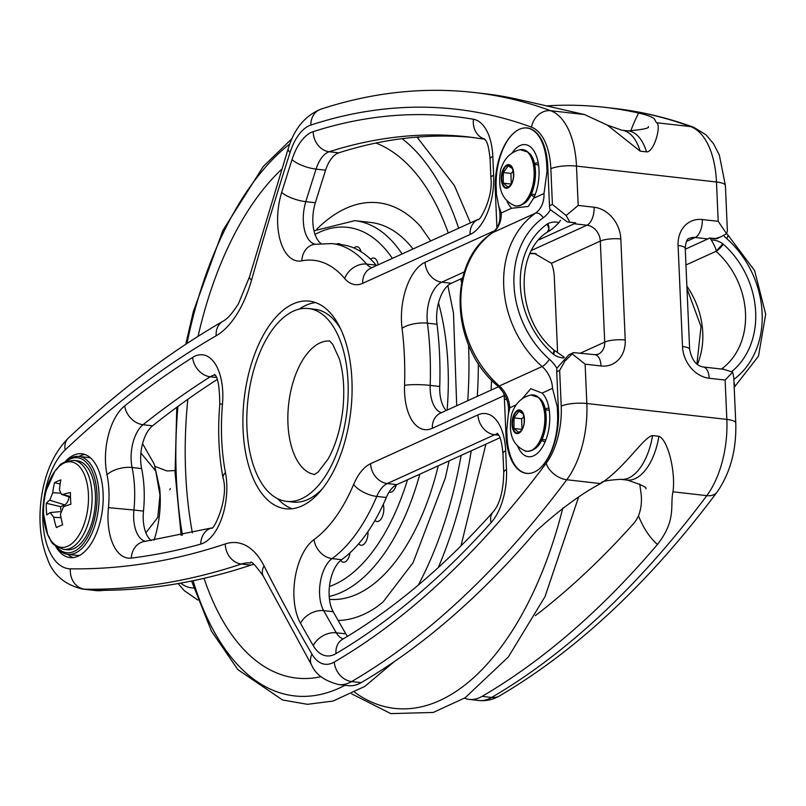 <?xml version="1.0" encoding="UTF-8"?>
<svg xmlns="http://www.w3.org/2000/svg" width="806" height="806" viewBox="0 0 806 806"><rect width="100%" height="100%" fill="white"/><g stroke="black" fill="none" stroke-linecap="round" stroke-linejoin="round"><path stroke-width="1.21" d="M340.797 244.601A10.901 5.592 -83.5 0 0 336.727 244.137M361.038 251.724A10.901 5.592 -83.5 0 0 353.965 248.006M378.024 264.892A10.901 5.592 -83.5 0 0 370.619 259.26M389.157 492.023A10.901 5.592 -83.5 0 0 396.24 484.92M374.931 520.505A10.901 5.592 -83.5 0 0 381.006 519.074A10.901 5.592 -83.5 0 0 383.817 508.102A10.901 5.592 -83.5 0 0 383.253 504.415M358.67 543.758A10.901 5.592 -83.5 0 0 364.937 543.143A10.901 5.592 -83.5 0 0 367.989 531.849A10.901 5.592 -83.5 0 0 367.979 531.587M340.716 560.392A10.901 5.592 -83.5 0 0 350.056 552.745M293.394 311.146A97.032 49.831 -83.5 0 0 246.908 413.72A97.032 49.831 -83.5 0 0 286.543 501.362A97.032 49.831 -83.5 0 0 347.003 410.566A97.032 49.831 -83.5 0 0 308.446 308.537A97.032 49.831 -83.5 0 0 293.394 311.146M286.543 501.362L292.91 502.078A97.032 49.831 -83.5 0 0 322.36 488.859M340.535 328.747A97.032 49.831 -83.5 0 0 314.803 309.262L308.446 308.537M567.454 222.003L575.675 222.839A14.931 7.667 96.5 0 1 574.829 222.839L567.454 222.003L549.974 209.409A18.659 15.304 65.6 0 1 549.49 205.762L547.758 166.076A50.385 25.873 -83.5 0 0 527.205 127.953A50.385 25.873 -83.5 0 0 519.386 129.303A50.385 25.873 -83.5 0 0 495.277 189.934L496.849 226.012A22.387 11.496 96.5 0 1 496.889 227.856M503.821 393.288L504.093 395.655A22.387 11.496 96.5 0 1 504.415 399.192L505.987 435.27A50.385 25.873 -83.5 0 0 526.55 473.394A50.385 25.873 -83.5 0 0 534.358 472.044A50.385 25.873 -83.5 0 0 558.467 411.403L556.734 371.717A18.659 15.304 65.6 0 1 556.906 368.151L568.895 354.741L573.59 352.605L564.915 361.078L559.656 370.397L561.218 406.123A18.659 4.705 -2.5 0 1 586.839 403.514L585.126 364.171L572.169 353.844M55.342 545.702A52.249 26.83 -83.5 0 0 70.001 557.601A52.249 26.83 -83.5 0 0 102.553 508.717A52.249 26.83 -83.5 0 0 81.789 453.768A52.249 26.83 -83.5 0 0 64.843 462.08M252.56 476.88A104.498 53.659 -83.5 0 0 285.707 508.777A104.498 53.659 -83.5 0 0 350.812 411A104.498 53.659 -83.5 0 0 309.282 301.122A104.498 53.659 -83.5 0 0 252.177 361.34A104.498 53.659 -83.5 0 0 252.56 476.88M55.725 546.005A49.257 25.298 -83.5 0 0 67.785 554.347A52.249 26.83 -83.5 0 0 73.225 557.591M84.922 454.503A52.249 26.83 -83.5 0 0 78.928 456.448M79.754 555.344A49.257 25.298 96.5 0 1 76.701 555.354L67.785 554.347A49.257 25.298 -83.5 0 0 98.483 508.254A49.257 25.298 -83.5 0 0 78.907 456.448L87.814 457.465A49.257 25.298 96.5 0 1 90.786 458.161M550.851 168.706A18.659 4.705 -2.5 0 1 576.481 166.096L578.194 205.429L566.134 215.514L552.412 204.442L550.851 168.706A55.977 28.744 -83.5 0 0 531.497 127.167A1212.879 622.867 -83.5 0 0 310.814 125.071A48.511 24.915 -83.5 0 0 290.069 152.495A2220.5 1140.319 -83.5 0 0 251.543 280.105A94.04 48.3 -83.5 0 1 216.179 335.759A1623.395 833.676 -83.5 0 0 65.195 449.909A18.659 13.682 -133.3 0 1 68.298 438.142C53.297 453.466 44.179 474.482 40.945 501.201C38.537 522.359 40.632 541.36 47.242 558.205C52.561 574.325 64.319 584.622 82.534 589.075L96.065 590.607A82.101 42.164 -83.5 0 0 98.322 590.748A82.101 42.164 -83.5 0 0 102.825 590.335M65.195 449.909A63.442 32.583 -83.5 0 0 42.849 520.706A63.442 32.583 -83.5 0 0 70.384 568.824A18.659 15.989 90.8 0 0 84.68 589.206L94.221 590.294A1642.054 843.267 -83.5 0 0 250.878 565.117A75.381 38.718 96.5 0 1 253.92 564.321M347.527 636.297A30.598 15.717 96.5 0 1 345.845 633.859A2194.385 1126.909 96.5 0 1 333.2 611.714A30.598 15.717 96.5 0 1 341.613 559.696A164.202 84.328 -83.5 0 0 386.316 497.504A30.598 15.717 96.5 0 1 396.824 484.628L499.952 437.759M446.131 410.546A30.598 15.717 96.5 0 1 439.733 386.467A223.917 114.986 -83.5 0 0 437.013 324.264A30.598 15.717 96.5 0 1 451.31 283.259L462.584 278.13M376.523 265.577A30.598 15.717 96.5 0 1 376.17 265.174A164.202 84.328 -83.5 0 0 341.472 244.681L331.931 243.593L314.219 244.319A18.659 15.808 -101 0 0 301.867 260.832A145.543 74.746 -83.5 0 1 344.666 278.493A49.257 25.298 -83.5 0 0 362.71 283.319L470.059 234.516A49.257 25.298 -83.5 0 0 493.645 175.224L492.819 156.424A49.257 25.298 -83.5 0 0 473.465 119.258A1205.413 619.028 -83.5 0 0 313.212 131.63A49.257 25.298 -83.5 0 0 292.034 159.598A2213.044 1136.49 -83.5 0 0 281.687 192.422A49.257 25.298 -83.5 0 0 301.867 260.832M320.818 243.422A30.598 15.717 96.5 0 1 315.348 202.749A2194.385 1126.909 96.5 0 1 325.594 170.197A30.598 15.717 96.5 0 1 338.762 152.828A1186.754 609.447 96.5 0 1 473.626 137.544M151.236 540.554A30.598 15.717 96.5 0 1 143.478 511.115A82.101 42.164 -83.5 0 0 141.624 468.578A30.598 15.717 96.5 0 1 152.576 425.81A1597.27 820.266 96.5 0 1 217.207 379.495M538.861 239.845L574.235 223.766L586.959 225.206A14.931 12.241 -114.4 0 1 600.319 241.085A14.931 3.768 -2.5 0 1 620.822 238.989L625.224 340.011A29.852 24.482 65.6 0 1 601.034 365.984A14.931 7.667 96.5 0 0 594.939 354.68L573.59 352.605M557.45 351.92A30.598 15.717 -83.5 0 0 557.409 348.152L554.327 277.445A30.598 15.717 -83.5 0 0 551.415 263.31L534.398 253.437L530.207 253.215M566.134 215.514L569.822 222.174M70.384 568.824A1623.395 833.676 -83.5 0 0 225.267 543.939A94.04 48.3 -83.5 0 1 264.025 565.893A2220.5 1140.319 -83.5 0 0 311.972 654.19A18.659 13.198 149.7 0 0 311.771 665.413C315.821 674.652 324.838 681.04 338.832 684.596L348.373 685.674A67.17 34.497 -83.5 0 0 361.148 682.642A1231.538 632.448 -83.5 0 0 536.574 530.701C560.382 509.17 581.72 493.474 600.611 483.59L600.944 483.358C600.682 481.494 607.271 480.154 620.721 479.338L627.088 480.064A52.249 26.83 96.5 0 0 658.935 436.268L652.568 435.552A52.249 26.83 96.5 0 1 620.721 479.338M529.995 253.658L536.061 253.668M640.155 151.155A52.249 26.83 96.5 0 0 621.799 130.189L628.166 130.904A52.249 26.83 96.5 0 1 646.513 151.881L640.155 151.155L607.402 125.142L584.501 114.553L517.744 99.309A1231.538 632.448 -83.5 0 0 483.509 93.556L473.968 92.478C423.311 86.806 372.301 92.358 320.919 109.142C305.091 115.661 294.19 128.809 288.216 148.596L249.497 276.831L238.516 303.6C228.833 318.964 224.662 319.992 222.758 321.403C169.935 351.92 118.452 390.839 68.298 438.142M575.675 222.839A14.931 7.667 96.5 0 1 574.235 223.766M338.832 684.596A67.17 34.497 -83.5 0 0 351.607 681.564A1231.538 632.448 -83.5 0 0 566.779 479.751L600.611 483.59C625.446 467.258 643.45 437.124 652.568 435.552M646.513 151.881C653.978 152.495 661.363 126.119 656.84 122.764C653.092 119.822 659.187 117.988 638.644 113.031A1231.538 632.448 -83.5 0 0 604.419 107.289A1231.538 632.448 -83.5 0 0 547.234 105.838M464.488 698.177A67.17 34.497 -83.5 0 0 469.283 699.407A67.17 34.497 -83.5 0 0 482.059 696.374A1231.538 632.448 -83.5 0 0 657.484 544.433C676.607 519.941 669.927 505.906 672.95 491.801C675.851 472.981 668.224 439.935 658.935 436.268M639.752 484.053L640.609 490.411C642.211 499.619 641.505 508.092 638.483 515.84A30.598 15.717 96.5 0 1 633.566 523.608A1186.754 609.447 96.5 0 1 535.375 615.623M732.634 372.06L725.128 380.069L709.22 378.266A14.931 7.667 96.5 0 0 703.124 366.972L723.224 369.249L732.634 372.06L733.782 377.712L735.767 423.019A18.659 4.705 177.5 0 0 726.841 419.412L586.839 403.514A74.636 38.325 -83.5 0 1 566.779 479.751A18.659 12.03 36.8 0 1 546.166 463.299A55.977 28.744 -83.5 0 0 561.218 406.123M531.497 127.167A18.659 15.888 -69.9 0 1 550.669 110.714A74.636 38.325 -83.5 0 1 576.481 166.096L716.474 181.995L718.196 221.328L726.599 233.73L717.088 238.647L709.31 238.012A14.931 7.667 96.5 0 1 707.87 238.939L695.135 237.488L686.591 241.377M685.261 249.205L707.87 238.939M721.793 236.511L715.164 238.677M726.599 233.73L727.375 230.899L725.4 185.592A18.659 4.705 177.5 0 0 716.474 181.995A74.636 38.325 -83.5 0 0 690.671 126.613L656.84 122.764M277.707 498.723A104.498 53.659 -83.5 0 0 292.155 508.757M315.559 302.582A104.498 53.659 -83.5 0 0 299.238 309.121M78.907 456.448A49.257 25.298 -83.5 0 0 65.276 461.868M66.021 461.536A47.766 24.533 96.5 0 1 96.448 508.022A47.766 24.533 96.5 0 1 56.38 546.498M63.674 549.37A44.783 23.001 96.5 0 0 70.475 548.231A44.783 23.001 96.5 0 0 92.065 500.959A44.783 23.001 96.5 0 0 73.769 460.377L77.124 460.76A44.783 23.001 96.5 0 1 95.42 501.332A44.783 23.001 96.5 0 1 73.82 548.604A44.783 23.001 96.5 0 1 67.019 549.752L63.674 549.37C47.937 543.516 52.33 540.806 47.735 534.841L43.584 514.067A43.02 22.094 96.5 0 0 67.704 546.216A43.02 22.094 96.5 0 0 88.045 489.433A43.02 22.094 96.5 0 0 58.767 466.745A43.02 22.094 96.5 0 0 46.285 490.27A81.356 81.356 0 0 0 43.584 514.067M56.37 527.557A81.003 72.762 -123.8 0 1 53.74 517.261L50.234 512.646A81.003 12.513 169.1 0 0 46.758 514.903A80.822 72.6 -123.8 0 1 46.285 503.256A81.003 26.961 6.7 0 1 49.73 500.204L52.753 492.698A81.003 72.762 -123.8 0 1 54.556 482.673A80.822 26.9 6.7 0 1 60.833 479.892A81.003 58.324 72.3 0 0 59.453 489.726L61.427 494.35L62.959 494.34A81.003 26.961 6.7 0 1 70.444 492.547A80.822 58.183 72.3 0 0 70.918 504.193A81.003 12.513 169.1 0 0 63.462 506.783L60.44 514.299A81.003 58.324 72.3 0 0 62.636 524.777A80.822 12.483 169.1 0 0 56.37 527.557M69.034 496.839A9.329 4.796 96.5 0 1 64.692 504.858L60.611 506.672L60.742 510.047M60.118 483.993L54.556 482.673M60.611 506.672L46.285 503.256M722.529 243.603A7.466 2.509 124.8 0 1 715.99 251.321C716.514 249.981 714.952 246.213 711.315 239.987A22.276 18.276 -114.4 0 1 722.529 243.603L723.234 244.147A7.466 2.045 131.4 0 1 715.99 251.321L722.891 243.855M710.096 238.193A48.652 39.897 65.6 0 0 711.315 239.987M731.687 371.586A81.99 67.241 65.6 0 0 723.234 244.147M723.949 369.339A7.466 4.221 -125.4 0 0 721.702 369.077L723.717 369.309M547.193 232.148C550.7 230.425 554.619 227.232 558.961 222.587A48.652 39.897 65.6 0 0 560.502 220.31M548.07 173.068L547.002 171.466L544 193.541L533.612 198.266L528.262 206.457L511.629 208.26A33.59 17.248 96.5 0 1 506.722 200.241M511.629 208.26L501.241 212.986L498.672 205.822L496.456 194.296L496.174 187.687A48.511 24.915 96.5 0 1 519.386 129.303A48.511 24.915 96.5 0 1 526.912 128.003A48.511 24.915 96.5 0 1 546.71 164.716L547.002 171.466M547.476 223.846L547.828 223.665A7.466 4.272 63.5 0 1 547.566 231.937L548.896 228.662L547.163 224.068A82.101 67.331 65.6 0 0 552.825 353.814A7.466 2.045 -48.6 0 0 553.873 349.975C516.626 319.539 514.238 252.671 547.596 231.927L547.596 231.916A7.466 4.221 54.6 0 0 547.163 224.068M538.257 163.044A16.795 8.624 -83.5 0 0 537.733 162.943A16.795 8.624 -83.5 0 0 535.124 163.396A16.795 8.624 -83.5 0 0 534.469 163.739M530.942 194.81A16.795 8.624 -83.5 0 0 533.945 196.321A16.795 8.624 -83.5 0 0 534.479 196.352M512.082 153.019A33.59 17.248 96.5 0 1 520.102 145.533A33.59 17.248 96.5 0 1 534.811 152.435A33.59 17.248 96.5 0 1 533.612 198.266M516.102 404.914L509.745 407.806L508.213 415.211L506.752 430.021L507.034 436.63A48.511 24.915 -83.5 0 0 526.832 473.344A48.511 24.915 -83.5 0 0 534.358 472.044A48.511 24.915 -83.5 0 0 557.581 413.659L557.278 406.909L558.215 405.529M564.361 357.32L553.903 350.005L553.531 354.368A7.466 2.509 -55.2 0 0 553.903 350.005A7.466 2.509 -55.2 0 0 553.893 349.995L553.873 349.975M545.188 441.678A16.795 8.624 96.5 0 1 544.655 441.648A16.795 8.624 96.5 0 1 541.652 440.147M545.188 409.075A16.795 8.624 96.5 0 1 548.443 408.279A16.795 8.624 96.5 0 1 548.977 408.37M517.432 445.577A33.59 17.248 -83.5 0 0 533.643 455.803A33.59 17.248 -83.5 0 0 539.446 451.239A33.59 17.248 -83.5 0 0 545.521 397.761A33.59 17.248 -83.5 0 0 542.126 393.086L530.811 388.673L522.157 398.789M544 193.541A26.255 21.53 -114.4 0 1 535.426 213.207A97.032 79.582 65.6 0 0 542.116 366.539A26.255 21.53 -114.4 0 1 552.513 388.361L557.278 406.909M513.291 171.194L510.944 173.441L511.246 184.252M510.883 184.04L503.256 183.174L508.102 187.093L510.702 185.098M510.944 173.441L503.307 172.575L503.256 183.174M512.566 168.676L508.203 165.885L503.307 172.575M524.001 416.521L521.653 418.767L521.956 429.578M521.603 429.376L513.966 428.51L518.812 432.419L521.411 430.434M521.653 418.767L514.016 417.901L513.966 428.51M523.275 414.002L518.923 411.221L514.016 417.901M140.899 452.992L155.719 470.936L159.981 495.106L157.785 517.422L145.896 532.826M354.741 692.344A290.543 149.211 -83.5 0 0 425.246 705.844A290.543 149.211 -83.5 0 0 562.82 507.992M419.644 136.909A290.543 149.211 -83.5 0 0 417.72 137.695M329.442 586.506A182.116 93.526 -83.5 0 0 407.483 479.792M392.381 258.373A182.116 93.526 -83.5 0 0 315.035 234.425M329.211 596.44A189.581 97.355 -83.5 0 0 332.032 595.745A189.581 97.355 -83.5 0 0 419.825 474.18M402.093 253.95A189.581 97.355 -83.5 0 0 354.841 220.653L313.997 230.808M329.493 599.352A189.581 97.355 -83.5 0 0 347.829 597.538A189.581 97.355 -83.5 0 0 438.242 465.808M447.129 410.093A189.581 97.355 -83.5 0 0 438.494 302.945M413.025 248.983A189.581 97.355 -83.5 0 0 370.639 222.446L354.841 220.653M338.127 620.449A210.003 107.843 -83.5 0 0 353.078 618.262A210.003 107.843 -83.5 0 0 377.178 606.606L383.102 601.921L413.055 562.719L445.255 478.23L449.123 460.861M421.125 227.141A210.003 107.843 -83.5 0 0 420.359 226.285A210.003 107.843 -83.5 0 0 316.849 229.126M418.314 585.075A271.501 139.428 -83.5 0 0 461.103 455.42M467.742 400.713A271.501 139.428 -83.5 0 0 468.538 344.847M461.576 282.674A271.501 139.428 -83.5 0 0 460.851 278.916M448.277 232.954A271.501 139.428 -83.5 0 0 375.898 143.045M281.626 169.31A271.501 139.428 -83.5 0 0 198.054 336.334M187.828 399.292A271.501 139.428 -83.5 0 0 192.392 532.887M204.039 578.325A271.501 139.428 -83.5 0 0 321.04 676.687M193.087 580.723A289.435 148.636 -83.5 0 0 324.919 693.362A289.435 148.636 -83.5 0 0 345.028 685.302M438.252 567.575A289.435 148.636 -83.5 0 0 471.248 450.806M477.293 396.381A289.435 148.636 -83.5 0 0 478.341 363.425M458.654 228.239A289.435 148.636 -83.5 0 0 402.103 138.662M289.868 143.881A289.435 148.636 -83.5 0 0 186.982 343.487M177.904 406.456A289.435 148.636 -83.5 0 0 182.428 535.103M329.785 341.019A67.17 34.497 -83.5 0 0 320.113 342.893A67.17 34.497 -83.5 0 0 287.954 413.196A67.17 34.497 -83.5 0 0 314.632 474.482M441.507 412.652A30.598 15.717 96.5 0 1 430.182 385.389A223.917 114.986 -83.5 0 0 427.472 323.176A30.598 15.717 96.5 0 1 441.769 282.171A18.659 15.304 -114.4 0 1 425.064 262.323L494.813 230.627M549.49 205.762L552.412 204.442M311.972 654.19A48.511 24.915 -83.5 0 0 334.258 662.058A1212.879 622.867 -83.5 0 0 546.166 463.299M559.656 370.397L556.734 371.717M504.093 395.655L432.318 428.288A49.257 25.298 -83.5 0 1 404.541 385.359A205.258 105.405 -83.5 0 0 402.053 328.334A49.257 25.298 -83.5 0 1 425.064 262.323M370.589 463.702A49.257 25.298 -83.5 0 0 353.653 484.426A18.659 7.989 23 0 0 376.765 496.425A30.598 15.717 96.5 0 1 387.283 483.55A18.659 15.304 -114.4 0 1 370.589 463.702L477.938 414.899A18.659 15.304 65.6 0 0 494.632 434.746A30.598 15.717 96.5 0 1 497.886 433.89M353.653 484.426A145.543 74.746 -83.5 0 1 314.038 539.557A49.257 25.298 -83.5 0 0 300.507 623.29A2213.044 1136.49 -83.5 0 0 313.252 645.616A49.257 25.298 -83.5 0 0 336.001 653.616A1205.413 619.028 -83.5 0 0 491.086 522.641A49.257 25.298 -83.5 0 0 506.5 469.656L505.674 450.856A49.257 25.298 -83.5 0 0 477.938 414.899M200.775 544.1A1615.929 829.848 -83.5 0 1 131.287 558.095A49.257 25.298 -83.5 0 1 108.447 507.649A63.442 32.583 -83.5 0 0 107.017 474.784A49.257 25.298 -83.5 0 1 124.648 405.932A1615.929 829.848 -83.5 0 1 192.624 357.431A49.257 25.298 -83.5 0 1 222.476 404.058A145.543 74.746 -83.5 0 0 225.468 472.679A49.257 25.298 -83.5 0 1 200.775 544.1A18.659 15.677 -105.6 0 1 211.424 528.011M578.194 205.429L594.103 207.243A29.852 24.482 65.6 0 1 620.822 238.989M601.034 365.984L585.126 364.171M725.128 380.069L726.841 419.412A74.636 38.325 -83.5 0 1 706.781 495.65L672.95 491.801M709.22 378.266A29.852 24.482 -114.4 0 1 682.501 346.509L678.088 245.498A29.852 24.482 -114.4 0 1 702.288 219.524L718.196 221.328M192.624 357.431A18.659 14.8 57.7 0 0 210.225 376.785A30.598 15.717 96.5 0 1 214.96 375.133M222.476 404.058A18.659 0.836 -175.1 0 0 219.796 404.259C219.564 386.145 217.751 376.211 214.356 374.437M124.648 405.932A18.659 14.246 51.5 0 0 143.025 424.722A1597.27 820.266 96.5 0 1 210.225 376.785L216.351 377.48M107.017 474.784A18.659 8.634 -11.7 0 1 132.073 467.5A30.598 15.717 96.5 0 1 143.025 424.722L152.576 425.81M108.447 507.649L133.927 510.027A82.101 42.164 -83.5 0 0 132.073 467.5L141.624 468.578M131.287 558.095A18.659 15.888 -97 0 1 144.909 541.38L211.424 528.001M145.614 541.3A30.598 15.717 96.5 0 1 133.927 510.027L143.478 511.115M211.666 527.94L211.343 528.051C213.197 531.849 229.327 498.289 223.05 477.978A18.659 8.302 -10.8 0 1 225.468 472.679M281.687 192.422A18.659 5.551 17.2 0 0 305.806 201.671A2194.385 1126.909 96.5 0 1 316.053 169.119A30.598 15.717 96.5 0 1 329.211 151.74A18.659 15.596 -107.7 0 1 313.212 131.63M292.034 159.598A18.659 5.793 17.7 0 0 316.053 169.119L325.594 170.197M315.096 244.158A30.598 15.717 96.5 0 1 305.806 201.671L315.348 202.749M344.666 278.493A18.659 14.407 -40.2 0 1 366.619 264.086A164.202 84.328 -83.5 0 0 331.931 243.593M362.71 283.319A18.659 15.304 -114.4 0 1 370.901 268.136L478.25 219.333A18.659 15.304 -114.4 0 0 470.059 234.516M371.898 267.683A30.598 15.717 96.5 0 1 366.619 264.086L376.17 265.174M493.645 175.224A18.659 4.705 177.5 0 0 490.904 177.844C493.494 198.881 478.411 222.909 478.24 219.343M492.819 156.424A18.659 4.705 177.5 0 0 490.088 159.054L490.904 177.844M473.465 119.258A18.659 15.999 99.8 0 0 484.759 139.116M338.762 152.828L329.211 151.74A1186.754 609.447 96.5 0 1 468.911 136.97L484.839 139.216M314.038 539.557A18.659 14.508 54.2 0 0 332.062 558.618A164.202 84.328 -83.5 0 0 376.765 496.425L386.316 497.504M300.507 623.29A18.659 13.027 -29.2 0 1 323.659 610.636A30.598 15.717 96.5 0 1 332.062 558.618L341.613 559.696M313.252 645.616A18.659 13.178 -30.2 0 1 336.293 632.781A2194.385 1126.909 96.5 0 1 323.659 610.636L333.2 611.714M336.001 653.616A18.659 14.931 -120.6 0 1 342.419 639.36L342.369 639.38M343.205 638.886A30.598 15.717 96.5 0 1 336.293 632.781L345.845 633.859M491.086 522.641A18.659 12.967 -138.2 0 1 493.081 512.001C444.378 566.326 394.154 608.782 342.419 639.36M396.824 484.628L387.283 483.55L494.632 434.746L498.743 435.21M437.013 324.264L427.472 323.176A18.659 6.861 172.8 0 0 402.053 328.334M439.733 386.467L430.182 385.389A18.659 2.458 -178.1 0 0 404.541 385.359M498.521 386.729L440.499 413.105A18.659 15.304 65.6 0 0 432.318 428.288M504.415 399.192L506.773 399.454M506.984 435.381L505.987 435.27M264.025 565.893A18.659 12.604 153.2 0 0 263.27 576.099L311.771 665.413M225.267 543.939A18.659 15.576 71.6 0 0 241.337 564.029A75.381 38.718 96.5 0 1 250.495 563.001C250.646 560.14 254.908 564.502 263.27 576.099M82.534 589.075A82.101 42.164 -83.5 0 0 84.68 589.206A1642.054 843.267 -83.5 0 0 241.337 564.029L250.878 565.117M216.179 335.759A18.659 14.971 -120 0 1 222.758 321.403M251.543 280.105A18.659 4.876 -164.2 0 1 249.497 276.831M290.069 152.495A18.659 5.823 -162.2 0 1 288.216 148.596M310.814 125.071A18.659 15.586 -108.1 0 1 320.919 109.142M496.274 190.055L495.277 189.934M497.836 226.123L496.849 226.012M451.31 283.259L441.769 282.171L464.367 271.894M334.258 662.058A18.659 14.951 59.7 0 0 351.607 681.564L361.148 682.642M505.674 450.856A18.659 4.705 177.5 0 0 502.944 453.476C500.858 432.641 497.554 435.059 497.282 433.205M506.5 469.656A18.659 4.705 177.5 0 0 503.76 472.276L502.944 453.476M584.501 114.553L550.669 110.714A1231.538 632.448 -83.5 0 0 473.968 92.478M551.415 263.31L600.319 241.085L604.722 342.097L580.622 353.058M625.224 340.011A14.931 3.768 -2.5 0 0 604.722 342.097A14.931 12.241 -114.4 0 1 598.173 354.247L594.939 354.68M594.103 207.243A14.931 7.667 -83.5 0 1 586.959 225.206L531.628 250.354M469.283 699.407L478.835 700.495C486.25 701.2 493.171 699.658 499.569 695.88A18.659 14.951 -120.3 0 1 491.61 697.462L482.059 696.374M478.835 700.495A67.17 34.497 -83.5 0 0 491.61 697.462A1231.538 632.448 -83.5 0 0 706.781 495.65A18.659 12.03 -143.2 0 0 717.018 492.174C730.296 472.991 736.543 449.929 735.767 423.019M693.825 127.348A18.659 15.888 110.1 0 0 690.671 126.613A1231.538 632.448 -83.5 0 0 613.971 108.367C641.102 111.46 667.721 117.787 693.825 127.348L706.006 134.834L713.461 143.629L719.335 155.034L725.4 185.592M702.288 219.524A14.931 7.667 -83.5 0 1 695.135 237.488A14.931 12.241 65.6 0 0 689.593 238.334C687.286 238.244 685.835 241.588 685.231 248.379A14.931 3.768 177.5 0 0 678.088 245.498M630.675 131.106A119.419 61.327 96.5 0 1 638.644 113.031M703.124 366.972C696.223 365.723 691.729 359.869 689.644 349.401A14.931 3.768 177.5 0 0 682.501 346.509M657.484 544.433A119.419 61.327 96.5 0 1 638.483 515.84M60.027 493.131L52.753 492.698M64.692 504.858L49.73 500.204M61.044 517.694L53.74 517.261M70.454 496.677L62.959 494.34M721.43 369.047A74.636 61.216 -114.4 0 0 715.99 251.321L685.956 264.973M686.883 286.17A74.636 61.216 -114.4 0 1 697.381 364.463M723.657 235.584A33.721 27.656 65.6 0 0 726.69 238.586A89.567 73.457 -114.4 0 1 733.863 379.404M723.546 369.289A7.466 4.272 -116.5 0 0 721.713 369.077M726.609 233.71L727.737 234.758A7.466 2.045 131.4 0 1 726.69 238.586M734.185 386.86A7.466 4.221 -125.4 0 0 733.994 382.427M547.697 164.827L546.71 164.716M556.886 368.261A33.721 27.656 65.6 0 0 549.41 359.295A89.567 73.457 -114.4 0 1 543.234 217.761A33.721 27.656 65.6 0 0 550.155 210.134M563.485 357.975A22.387 18.367 -114.4 0 1 553.531 354.368M558.961 222.587A22.387 18.367 65.6 0 0 547.828 223.665M558.548 413.77L557.581 413.659M543.234 217.761A7.466 4.221 -125.4 0 0 535.426 213.207L492.657 232.652A26.255 21.53 65.6 0 0 501.241 212.986M549.41 359.295A7.466 2.045 131.4 0 1 542.116 366.539L499.347 385.983A97.032 79.582 -114.4 0 1 492.657 232.652A7.466 4.221 -125.4 0 0 492.254 232.884A7.466 4.221 -125.4 0 0 491.882 233.206M552.513 388.361L542.126 393.086M509.745 407.806A26.255 21.53 65.6 0 0 499.347 385.983A7.466 2.045 131.4 0 1 497.826 386.094C450.544 347.134 446.635 262.615 492.254 232.884C499.559 227.282 501.695 218.265 498.672 205.822M528.917 153.029C540.171 161.432 535.98 198.347 523.124 204.009A27.333 14.034 -83.5 0 0 535.144 179.557A27.333 14.034 -83.5 0 0 528.917 153.029L527.809 152.032A28.26 14.518 -83.5 0 0 527.336 151.629A28.26 14.518 -83.5 0 0 523.94 149.896M517.573 205.943A28.26 14.518 -83.5 0 0 521.825 204.734A28.26 14.518 -83.5 0 0 534.257 179.456A28.26 14.518 -83.5 0 0 527.809 152.032L520.253 149.694C510.682 151.881 504.203 158.429 500.808 169.341C497.362 187.707 501.745 199.697 513.936 205.318A28.341 14.548 -83.5 0 0 532.665 185.944A28.341 14.548 -83.5 0 0 526.882 151.508A28.341 14.548 -83.5 0 0 520.253 149.694M502.168 172.091A11.889 6.105 -83.5 0 0 504.365 187.435A11.889 6.105 -83.5 0 0 512.868 180.746A11.889 6.105 -83.5 0 0 510.682 165.401A11.889 6.105 -83.5 0 0 502.168 172.091M510.702 165.965A11.304 5.803 -83.5 0 0 501.806 177.612A11.304 5.803 -83.5 0 0 510.138 185.823A11.304 5.803 -83.5 0 0 512.173 167.839A11.304 5.803 -83.5 0 0 510.702 165.965M539.627 398.355C550.881 406.758 546.69 443.673 533.834 449.335A27.333 14.034 -83.5 0 0 545.864 424.883A27.333 14.034 -83.5 0 0 539.627 398.355L538.519 397.358A28.26 14.518 -83.5 0 0 538.055 396.955A28.26 14.518 -83.5 0 0 534.65 395.222M528.293 451.279A28.26 14.518 -83.5 0 0 532.534 450.06A28.26 14.518 -83.5 0 0 544.967 424.782A28.26 14.518 -83.5 0 0 538.519 397.358L530.963 395.021C521.391 397.207 514.913 403.756 511.518 414.667C508.082 433.034 512.455 445.023 524.646 450.645A28.341 14.548 -83.5 0 0 543.375 431.281A28.341 14.548 -83.5 0 0 537.592 396.834A28.341 14.548 -83.5 0 0 530.963 395.021M512.878 417.427A11.889 6.105 -83.5 0 0 515.074 432.772A11.889 6.105 -83.5 0 0 523.588 426.072A11.889 6.105 -83.5 0 0 521.391 410.728A11.889 6.105 -83.5 0 0 512.878 417.427M521.422 411.302A11.304 5.803 -83.5 0 0 512.515 422.949A11.304 5.803 -83.5 0 0 520.847 431.16A11.304 5.803 -83.5 0 0 522.893 413.166A11.304 5.803 -83.5 0 0 521.422 411.302M154.067 540.151A68.611 35.232 -83.5 0 0 160.193 495.781A68.611 35.232 -83.5 0 0 159.719 488.648L159.618 487.66M170.268 488.537A68.611 35.232 -83.5 0 0 169.834 489.796L170.157 488.859M180.766 583.101A68.611 35.232 -83.5 0 0 193.712 587.967M351.698 693.895L390.839 713.612L433.285 712.444L465.143 697.754L508.364 656.971L545.017 596.642L578.365 497.816M456.71 405.73L453.476 312.98L447.834 285.576M430.666 240.964L420.359 226.285M191.576 581.025L211.404 631.027L237.82 669.595L282.553 699.981L307.509 704.323L333.029 701.059L364.876 686.369L394.063 661.786M460.972 545.904L485.897 444.146M491.126 390.084L491.529 380.059M470.452 222.879L454.463 185.692L417.024 137.111M292.135 138.431L263.199 166.59L222.899 230.435L193.339 311.59L185.743 344.303M176.796 407.262L175.073 472.921L181.179 535.365M314.3 474.613L318.138 472.044L327.951 459.249C335.628 445.708 340.636 428.752 342.983 408.38C344.726 389.318 343.527 372.835 339.366 358.922L332.737 344.293L329.493 340.817M223.05 477.978C218.678 454.715 217.59 430.142 219.796 404.259M484.436 138.773C484.678 140.566 488.023 138.289 490.088 159.054M503.76 472.276C503.367 491.005 499.801 504.244 493.081 512.001M621.799 130.189L607.402 125.142M715.839 238.848L709.22 238.092M499.569 695.88C576.975 650.371 649.465 582.466 717.018 492.174M604.419 107.289L613.971 108.367M628.166 130.904C643.017 129.595 649.737 128.154 648.326 126.602M689.644 349.401L685.231 248.379M645.767 488.779C647.349 487.489 641.123 484.587 627.088 480.064M73.769 460.377C57.125 462.553 60.803 466.18 54.989 470.956L46.285 490.27M50.707 512.495L60.4 511.619M61.427 494.35L70.475 497.312M686.984 288.679L701.039 326.611L696.898 364.07M727.737 234.758L754.628 270.635L765.7 314.219L758.486 356.161L734.206 387.323M528.665 128.194L526.912 128.003M526.832 473.344L528.021 473.485M508.213 415.211C509.785 404.078 506.319 394.376 497.826 386.094M523.124 204.009L521.825 204.734C517.563 206.225 514.933 206.427 513.936 205.318M510.138 185.823C513.734 181.652 514.409 175.658 512.173 167.839M531.275 194.135L535.184 194.589M534.64 164.474L538.559 164.918M533.834 449.335L532.534 450.06C528.273 451.562 525.643 451.753 524.646 450.645M520.847 431.16C524.444 426.979 525.129 420.984 522.893 413.166M541.985 439.471L545.894 439.915M545.35 409.801L549.269 410.244M155.095 466.452L166.913 470.946L174.993 470.593M178.156 583.554L184.151 590.536L197.843 600.057M98.322 590.748L104.881 590.314M142.551 443.663L154.268 464.125L159.719 488.648"/></g></svg>
